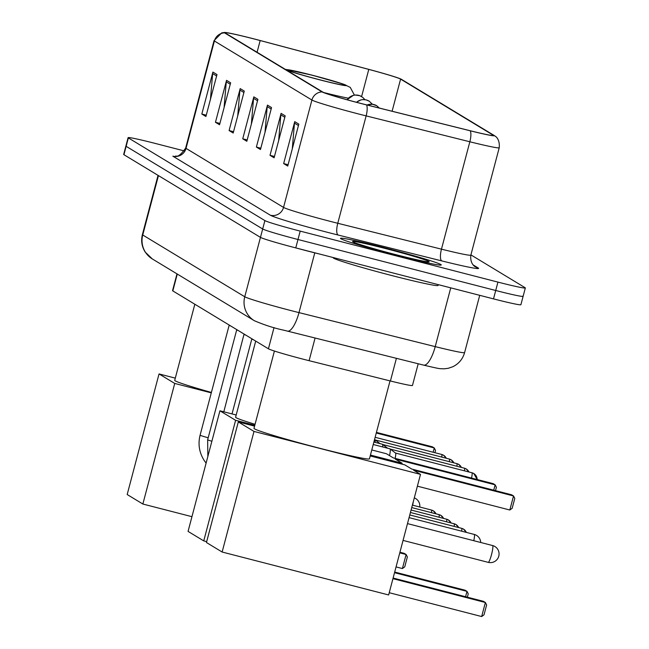 <?xml version="1.0" encoding="UTF-8"?>
<svg xmlns="http://www.w3.org/2000/svg" width="649" height="649" viewBox="0 0 649 649"><rect width="100%" height="100%" fill="white"/><g stroke="black" fill="none" stroke-linecap="round" stroke-linejoin="round"><path stroke-width="0.97" d="M418.199 363.764L412.464 385.465A32.564 1.363 -165.2 0 1 390.422 380.987L309.094 360.682A32.564 1.363 -165.2 0 1 303.732 359.327A32.564 1.363 -165.2 0 1 268.418 348.797L172.821 290.906A32.564 1.363 -165.2 0 1 172.553 290.638L176.982 273.87M184.405 150.949L155.492 143.494A32.564 1.363 14.8 0 0 128.104 137.653L123.667 154.43A32.564 1.363 14.8 0 0 123.935 154.705L260.452 237.372A32.564 1.363 14.8 0 0 295.766 247.894L493.508 298.881A32.564 1.363 14.8 0 0 520.896 304.722L523.118 296.333A32.564 1.363 14.8 0 0 522.851 296.066M128.104 137.653A32.564 1.363 14.8 0 0 128.364 137.921L264.889 220.595A32.564 1.363 14.8 0 0 300.203 231.117L497.937 282.104L495.722 290.492A32.564 1.363 14.8 0 0 523.118 296.333A32.564 1.363 14.8 0 1 495.722 290.492L297.988 239.505L495.722 290.492L493.508 298.881M264.889 220.595L262.675 228.983A32.564 1.363 14.8 0 0 297.988 239.505A32.564 1.363 14.8 0 1 262.675 228.983L126.149 146.317L262.675 228.983L244.754 296.763A43.426 1.817 14.8 0 0 291.839 310.806A43.426 1.817 14.8 0 0 298.986 312.615L314.781 252.85A43.426 1.817 -165.2 0 1 307.634 251.033A43.426 1.817 -165.2 0 1 295.733 247.886M397.431 255.617A52.107 2.182 14.8 0 0 441.263 264.97A52.107 2.182 14.8 0 0 384.338 247.691A52.107 2.182 14.8 0 0 340.506 238.345A52.107 2.182 14.8 0 0 397.431 255.617A52.107 2.182 14.8 0 0 441.263 264.97A52.107 2.182 14.8 0 0 384.338 247.691A52.107 2.182 14.8 0 0 340.506 238.345A52.107 2.182 14.8 0 0 397.431 255.617M360.56 103.345A34.738 1.452 -165.2 0 1 322.894 92.117L225.381 33.075A34.738 1.452 -165.2 0 1 225.098 32.783A34.738 1.452 -165.2 0 1 260.168 40.546L368.778 69.402A34.738 1.452 -165.2 0 1 400.595 79.105L493.199 135.179A34.738 1.452 -165.2 0 1 493.483 135.463A34.738 1.452 -165.2 0 1 469.981 130.684L366.279 104.797A34.738 1.452 -165.2 0 1 360.56 103.345M360.674 103.418A35.606 1.493 14.8 0 0 366.531 104.903L470.233 130.79A35.606 1.493 14.8 0 0 494.035 135.398L401.423 79.316A35.606 1.493 14.8 0 0 401.415 79.308A35.606 1.493 14.8 0 0 368.81 69.378L260.208 40.522A35.606 1.493 14.8 0 0 224.668 32.45A35.606 1.493 14.8 0 0 224.546 32.856L322.066 91.907A35.606 1.493 14.8 0 0 360.674 103.418M210.446 99.354L212.645 73.572A8.688 8.591 -58.8 0 1 212.904 72.08L201.823 114.029L205.911 116.504L216.993 74.562L212.904 72.08M206.268 115.173L201.823 114.029M224.083 107.612L226.282 81.831A8.688 8.591 -58.8 0 1 226.542 80.338L215.46 122.288L219.549 124.762L230.638 82.821L226.542 80.338M219.906 123.432L215.46 122.288M237.721 115.871L239.919 90.089A8.688 8.591 -58.8 0 1 240.179 88.597L229.097 130.546L233.194 133.021L244.275 91.079L240.179 88.597M233.543 131.69L229.097 130.546M292.277 148.905L294.476 123.123A8.688 8.591 -58.8 0 1 294.735 121.631L283.654 163.58L287.742 166.055L298.824 124.113L294.735 121.631M288.099 164.724L283.654 163.58M278.64 140.646L280.839 114.865A8.688 8.591 -58.8 0 1 281.098 113.372L270.016 155.322L274.105 157.796L285.187 115.855L281.098 113.372M274.462 156.466L270.016 155.322M265.003 132.388L267.201 106.606A8.688 8.591 -58.8 0 1 267.461 105.114L256.379 147.063L260.468 149.538L271.55 107.596L267.461 105.114M260.817 148.207L256.379 147.063M251.358 124.129L253.564 98.348A8.688 8.591 -58.8 0 1 253.824 96.855L242.734 138.805L246.831 141.279L257.913 99.338L253.824 96.855M247.18 139.949L242.734 138.805M497.937 282.104A32.564 1.363 14.8 0 0 525.333 287.945A32.564 1.363 14.8 0 0 525.065 287.677L470.914 254.887M333.188 257.548L333.148 257.718A54.281 2.272 14.8 0 0 392.442 275.711A54.281 2.272 14.8 0 0 438.099 285.446L438.31 284.651M274.413 351.036L253.986 428.34A59.708 2.499 14.8 0 0 319.219 448.135A59.708 2.499 14.8 0 0 369.443 458.843L390.033 380.89M481.663 616.55L485.379 602.499L486.628 604.965L484.024 614.822L481.663 616.55L389.238 592.715M417.388 486.174L509.814 510.009L513.529 495.958L413.616 470.201L420.503 474.37L388.646 594.963L222.128 552.023L206.447 542.523L238.305 421.931L254.57 426.125M393.116 578.048L483.464 601.339L485.379 602.499L392.945 578.665M370.206 455.947L404.822 464.871L411.709 469.04L511.615 494.798L513.529 495.958L514.779 498.424L512.175 508.281L509.814 510.009M238.305 421.931L253.994 431.431L222.128 552.023M420.503 474.37L253.994 431.431M255.714 341.098L235.603 417.202A59.708 2.499 14.8 0 0 255.057 424.3M206.674 541.647L203.745 540.893L188.064 531.393L219.922 410.801L236.187 414.995M394.697 572.061L465.082 590.209L466.996 591.369L394.527 572.686M371.788 449.96L386.439 453.74L393.326 457.91L493.232 483.667L495.138 484.827L496.396 487.294L495.511 490.652M493.727 490.19L495.138 484.827L395.233 459.062L402.12 463.232L401.885 464.116M219.922 410.801L235.603 420.301L203.745 540.893M402.12 463.232L370.433 455.063M254.806 425.249L235.603 420.301M465.576 596.731L466.996 591.369L468.245 593.835L467.361 597.185M320.135 79.876A29.31 1.225 14.8 0 0 344.789 85.133A29.31 1.225 14.8 0 0 312.769 75.414A29.31 1.225 14.8 0 0 288.115 70.157A29.31 1.225 14.8 0 0 320.135 79.876M194.83 304.235L174.719 380.338A59.708 2.499 14.8 0 0 211.396 392.45M402.396 568.548L406.112 554.497L407.361 556.972L404.757 566.828L402.396 568.548L396.052 566.918M191.95 516.685L142.861 504.03L127.18 494.53L159.037 373.938L175.303 378.132M399.93 552.242L404.197 553.346L406.112 554.497L399.768 552.867M159.037 373.938L174.727 383.437L142.861 504.03M211.282 392.864L174.727 383.437M376.266 433.005L434.262 447.956L432.348 446.804L376.428 432.388M433.126 452.248L434.262 447.956L435.511 450.43L434.911 452.71M232.018 413.924L251.796 339.038A9.767 0.406 14.8 0 0 251.804 339.046A9.767 0.406 14.8 0 0 253.378 339.687M244.243 334.454A9.767 0.406 14.8 0 0 244.243 334.47A9.767 0.406 14.8 0 0 245.817 335.111M211.874 441.247A9.767 0.406 14.8 0 1 207.672 439.819A9.767 0.406 14.8 0 1 207.656 439.779L236.69 329.887A9.767 0.406 14.8 0 0 236.69 329.895A9.767 0.406 14.8 0 0 238.264 330.536M208.183 437.759A9.767 0.406 14.8 0 1 200.119 435.244A9.767 0.406 14.8 0 1 200.095 435.203L229.129 325.311A9.767 0.406 14.8 0 0 229.138 325.319A9.767 0.406 14.8 0 0 230.711 325.96M373.224 444.508L389.952 448.824A9.767 1.379 104.5 0 1 390.033 448.865A9.767 1.379 104.5 0 1 389.554 455.622M395.525 453.059A7.058 0.99 104.5 0 1 395.557 453.075A7.058 0.99 104.5 0 1 395.574 453.091A7.058 0.99 104.5 0 1 395.144 458.381M373.873 442.05L382.399 444.249A9.767 1.379 104.5 0 1 382.472 444.289A9.767 1.379 104.5 0 1 382.659 446.942M374.522 439.592L374.846 439.673A9.767 1.379 104.5 0 1 374.919 439.714A9.767 1.379 104.5 0 1 375.106 442.367M315.081 338.024L309.094 360.682M274.024 327.583L268.418 348.797M396.409 358.329L390.422 380.987M177.274 274.048L172.821 290.906M152.312 258.935A21.709 21.474 121.2 0 1 142.739 234.995L244.754 296.763A21.709 21.474 121.2 0 0 254.327 320.703L152.312 258.935L145.181 252.055C141.798 246.644 140.865 240.836 142.391 234.638A43.426 1.817 14.8 0 0 142.739 234.995L158.437 175.595M295.766 247.894L300.203 231.117M123.935 154.705L128.364 137.921M287.142 331.031A21.709 6.741 -76 0 0 287.426 331.128A21.709 6.741 -76 0 0 298.986 312.615L435.219 346.623L450.747 287.856M423.383 365.038A21.709 6.741 -76 0 0 423.659 365.127A21.709 6.741 -76 0 0 435.219 346.623A43.426 1.817 14.8 0 0 464.603 352.602L479.733 295.327M320.541 254.286L314.781 252.85A5.427 1.687 104 0 1 314.789 252.802M172.845 156.174A10.855 10.741 121.2 0 0 186.028 148.37L283.54 207.42A43.426 1.817 14.8 0 0 330.625 221.455A43.426 1.817 14.8 0 0 337.772 223.272L441.466 249.159A43.426 1.817 14.8 0 0 470.849 255.13C469.714 264.857 476.39 267.469 475.279 266.739A10.855 10.741 121.2 0 0 478.135 267.94A54.281 2.272 -165.2 0 1 441.847 260.922L338.153 235.035A54.281 2.272 -165.2 0 1 270.365 215.225L172.845 156.174M185.671 148.013A43.426 1.817 14.8 0 0 186.028 148.37L214.397 40.992A43.426 1.817 -165.2 0 1 214.04 40.636L185.671 148.013C181.168 154.478 177.858 157.115 175.741 155.922M494.035 135.398A10.855 10.741 121.2 0 1 494.084 135.422L495.52 136.436C494.051 135.479 500.201 137.994 499.219 147.753A43.426 1.817 -165.2 0 1 469.844 141.774L366.141 115.887A43.426 1.817 -165.2 0 1 358.994 114.078A43.426 1.817 -165.2 0 1 311.909 100.035A10.855 10.741 -58.8 0 1 322.066 91.907M366.531 104.903A10.855 3.367 -76 0 1 366.141 115.887L337.772 223.272A10.855 3.367 104 0 0 338.153 235.035M441.847 260.922A10.855 3.367 104 0 1 441.466 249.159L469.844 141.774A10.855 3.367 -76 0 0 470.233 130.79M224.546 32.856A10.855 10.741 121.2 0 0 214.397 40.992L311.909 100.035L283.54 207.42A10.855 10.741 121.2 0 1 270.365 215.225M473.137 264.914L478.135 267.94M400.595 79.105L392.101 111.247M368.778 69.402L361.598 96.579A10.855 10.741 121.2 0 0 358.743 95.379A10.855 10.741 -58.8 0 0 347.134 99.768M260.168 40.546L257.069 52.261M253.564 98.348L257.539 100.749M267.201 106.606L271.177 109.008M280.839 114.865L284.814 117.266M294.476 123.123L298.451 125.525M239.919 90.089L243.894 92.491M226.282 81.831L230.257 84.232M212.645 73.572L216.62 75.974M385.912 248.64A39.605 1.655 14.8 0 0 352.918 241.866A39.605 1.655 14.8 0 0 395.866 254.668A39.605 1.655 14.8 0 0 428.851 261.45A39.605 1.655 14.8 0 0 385.912 248.64M488.21 562.35A8.688 1.225 -75.5 0 0 488.259 562.367A8.688 1.225 -75.5 0 0 491.512 554.619A8.688 1.225 -75.5 0 0 492.64 545.574A8.688 1.225 -75.5 0 0 492.591 545.549A8.688 1.225 -75.5 0 0 492.542 545.549M473.794 540.706A8.688 1.225 -75.5 0 0 474.257 534.443A8.688 1.225 -75.5 0 0 474.208 534.419A8.688 1.225 -75.5 0 0 474.159 534.411M312.567 75.292A30.941 1.298 14.8 0 0 286.793 70.003A30.941 1.298 14.8 0 0 320.338 79.997A30.941 1.298 14.8 0 0 346.112 85.295A30.941 1.298 14.8 0 0 312.567 75.292M348.294 98.194A41.796 1.752 -165.2 0 1 323.778 92.547M412.61 505.173A8.688 1.225 -75.5 0 0 413.372 501.353M466.315 532.383A7.058 6.977 121.2 0 0 461.65 528.335A7.058 0.99 104.5 0 1 461.69 531.19M458.648 527.548A7.058 6.977 121.2 0 0 454.097 523.759A7.058 0.99 104.5 0 1 454.162 526.396M451.087 522.972A7.058 6.977 121.2 0 0 446.544 519.184A7.058 0.99 104.5 0 1 446.609 521.82M438.902 514.584A7.058 0.99 104.5 0 1 438.943 514.592L440.841 515.387L443.567 518.405A7.058 6.977 121.2 0 0 438.984 514.608A7.058 0.99 104.5 0 1 439.049 517.245M411.734 507.575L438.943 514.592A7.058 0.99 104.5 0 1 438.984 514.608M435.982 513.83A7.058 6.977 121.2 0 0 431.431 510.033A7.058 0.99 104.5 0 1 431.496 512.669M477.153 479.522A7.058 6.977 121.2 0 0 471.953 472.772A7.058 0.99 104.5 0 1 471.531 478.07M468.943 471.993A7.058 6.977 121.2 0 0 464.392 468.197A7.058 0.99 104.5 0 1 464.457 470.833M461.39 467.418A7.058 6.977 121.2 0 0 456.839 463.621A7.058 0.99 104.5 0 1 456.904 466.266M367.091 105A10.855 10.741 -58.8 0 1 373.856 104.53A10.855 10.741 121.2 0 1 376.712 105.73L379.446 108.083M453.829 462.842A7.058 6.977 121.2 0 0 449.286 459.046A7.058 0.99 104.5 0 1 449.351 461.69M356.52 102.291A10.855 10.741 -58.8 0 1 366.304 99.954A10.855 10.741 121.2 0 1 369.151 101.155L372.445 104.246M446.277 458.267A7.058 6.977 121.2 0 0 441.726 454.478A7.058 0.99 104.5 0 1 441.791 457.115M464.603 352.602C462.753 359.051 458.827 363.764 452.815 366.734L448.24 368.299L444.021 368.827C438.529 368.502 441.872 369.419 423.659 365.127L283.694 330.179C274.032 328.118 264.24 324.962 254.327 320.703M142.391 234.638L158.048 175.36M494.084 135.422L401.471 79.348M224.668 32.45L221.755 32.864L214.04 40.636M525.333 287.945L523.118 296.333M499.219 147.753L470.849 255.13M426.612 261.693L427.026 261.677C427.586 261.734 424.203 261.888 395.825 254.651C372.283 248.681 352.488 242.223 354.508 242.515L354.865 242.734M403.061 540.406L488.259 562.367A8.688 8.688 0 0 0 494.919 546.531A8.688 8.688 0 0 0 492.591 545.549L407.499 523.613M480.714 542.491A8.688 8.688 0 0 0 474.208 534.419L409.073 517.626M354.411 95.119L350.249 87.388L343.524 84.167L312.502 75.268L285.227 69.313M419.773 507.023A8.688 8.688 0 0 0 414.297 497.864M466.347 532.391L463.508 529.113L461.617 528.318L409.787 514.949M458.673 527.556L455.955 524.538L454.057 523.743L410.436 512.491M251.804 339.046L251.634 338.632M451.12 522.98L448.394 519.963L446.504 519.168L411.085 510.033M244.081 334.057L223.808 411.807M236.69 329.895L236.52 329.481M207.656 439.779L207.834 456.555M436.006 513.83L433.281 510.812L431.39 510.017L412.383 505.117M206.106 463.094L204.24 460.563C199.235 452.613 197.856 444.159 200.095 435.203M229.138 325.319L228.967 324.906M477.202 479.538L473.802 473.559L471.912 472.756L395.549 453.067L390.033 448.865M468.976 472.001L466.25 468.984L464.351 468.18L390.341 449.1M387.648 448.232L382.472 444.289M461.415 467.426L458.689 464.408L456.799 463.605L382.788 444.524M380.087 443.656L374.919 439.714M366.969 104.968L372.502 104.254L376.712 105.73M453.862 462.851L451.136 459.833L449.246 459.03L375.236 439.949M356.39 102.258L360.893 99.914L362.783 99.605L366.004 99.873L369.151 101.155M446.309 458.275L443.583 455.257L441.685 454.454L375.13 437.296M347.02 99.735L353.332 95.338L355.23 95.038L359.846 95.719L362.872 97.48L364.892 99.67"/></g></svg>
